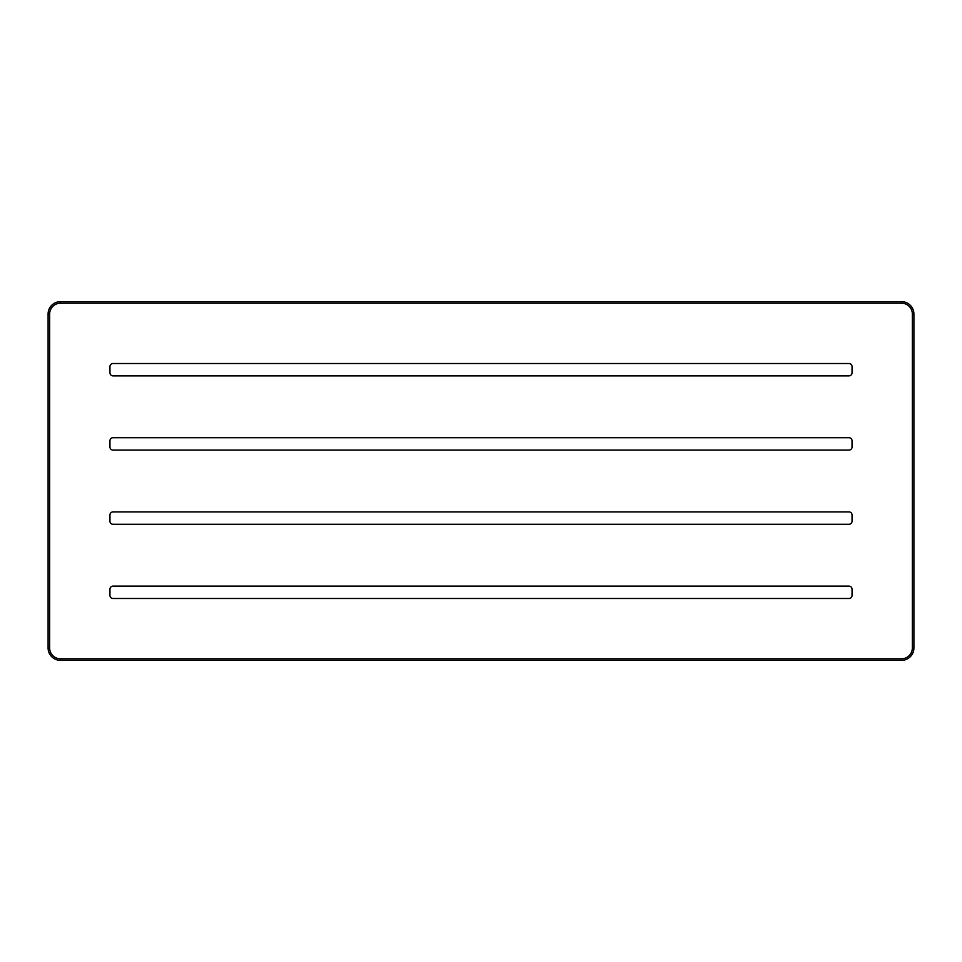 <?xml version="1.0" encoding="UTF-8"?>
<svg xmlns="http://www.w3.org/2000/svg" width="962" height="962" viewBox="0 0 962 962"><rect width="100%" height="100%" fill="white"/><g stroke="black" fill="none" stroke-linecap="round" stroke-linejoin="round"><path stroke-width="0.72" stroke-dasharray="4.81 3.61" d="M60.474 658.802L60.474 660.341A12.374 12.374 0 0 1 48.1 647.979A12.374 12.374 0 0 0 60.474 660.341L901.526 660.341A12.374 12.374 0 0 0 913.9 647.979L913.9 314.021A12.374 12.374 0 0 0 901.526 301.659L60.474 301.659A12.374 12.374 0 0 0 48.1 314.021L49.651 314.021A10.822 10.822 0 0 1 60.474 303.198L901.526 303.198A10.822 10.822 0 0 1 912.349 314.021L912.349 647.979A10.822 10.822 0 0 1 901.526 658.802L60.474 658.802A10.822 10.822 0 0 1 49.651 647.979L49.651 314.021M852.055 595.406L852.055 589.225A3.09 3.09 0 0 0 848.965 586.135L113.035 586.135A3.09 3.09 0 0 0 109.945 589.225L109.945 595.406A3.09 3.09 0 0 0 113.035 598.496L848.965 598.496A3.09 3.09 0 0 0 852.055 595.406M852.055 521.2L852.055 515.019A3.09 3.09 0 0 0 848.965 511.916L113.035 511.916A3.09 3.09 0 0 0 109.945 515.019L109.945 521.2A3.09 3.09 0 0 0 113.035 524.29L848.965 524.29A3.09 3.09 0 0 0 852.055 521.2M852.055 446.981L852.055 440.8A3.09 3.09 0 0 0 848.965 437.71L113.035 437.71A3.09 3.09 0 0 0 109.945 440.8L109.945 446.981A3.09 3.09 0 0 0 113.035 450.084L848.965 450.084A3.09 3.09 0 0 0 852.055 446.981M852.055 372.775L852.055 366.594A3.09 3.09 0 0 0 848.965 363.504L113.035 363.504A3.09 3.09 0 0 0 109.945 366.594L109.945 372.775A3.09 3.09 0 0 0 113.035 375.865L848.965 375.865A3.09 3.09 0 0 0 852.055 372.775M60.474 303.198L60.474 301.659A12.374 12.374 0 0 0 48.1 314.021M912.349 314.021L913.9 314.021A12.374 12.374 0 0 0 901.526 301.659L901.526 303.198M901.526 658.802L901.526 660.341A12.374 12.374 0 0 0 913.9 647.979L912.349 647.979M48.1 647.979L49.651 647.979"/><path stroke-width="1.44" d="M49.651 314.021L48.1 314.021A12.374 12.374 0 0 1 60.474 301.659L901.526 301.659A12.374 12.374 0 0 1 913.9 314.021L913.9 647.979A12.374 12.374 0 0 1 901.526 660.341L60.474 660.341A12.374 12.374 0 0 1 48.1 647.979L48.1 314.021L48.1 647.979A12.374 12.374 0 0 0 60.474 660.341L60.474 658.802L901.526 658.802A10.822 10.822 0 0 0 912.349 647.979L912.349 314.021A10.822 10.822 0 0 0 901.526 303.198L60.474 303.198A10.822 10.822 0 0 0 49.651 314.021L49.651 647.979A10.822 10.822 0 0 0 60.474 658.802M852.055 372.775L852.055 366.594A3.09 3.09 0 0 0 848.965 363.504L113.035 363.504A3.09 3.09 0 0 0 109.945 366.594L109.945 372.775A3.09 3.09 0 0 0 113.035 375.865L848.965 375.865A3.09 3.09 0 0 0 852.055 372.775M852.055 446.981L852.055 440.8A3.09 3.09 0 0 0 848.965 437.71L113.035 437.71A3.09 3.09 0 0 0 109.945 440.8L109.945 446.981A3.09 3.09 0 0 0 113.035 450.084L848.965 450.084A3.09 3.09 0 0 0 852.055 446.981M852.055 521.2L852.055 515.019A3.09 3.09 0 0 0 848.965 511.916L113.035 511.916A3.09 3.09 0 0 0 109.945 515.019L109.945 521.2A3.09 3.09 0 0 0 113.035 524.29L848.965 524.29A3.09 3.09 0 0 0 852.055 521.2M852.055 595.406L852.055 589.225A3.09 3.09 0 0 0 848.965 586.135L113.035 586.135A3.09 3.09 0 0 0 109.945 589.225L109.945 595.406A3.09 3.09 0 0 0 113.035 598.496L848.965 598.496A3.09 3.09 0 0 0 852.055 595.406M48.1 314.021A12.374 12.374 0 0 1 60.474 301.659L60.474 303.198M901.526 303.198L901.526 301.659A12.374 12.374 0 0 1 913.9 314.021L912.349 314.021M912.349 647.979L913.9 647.979A12.374 12.374 0 0 1 901.526 660.341L901.526 658.802M49.651 647.979L48.1 647.979"/></g></svg>
